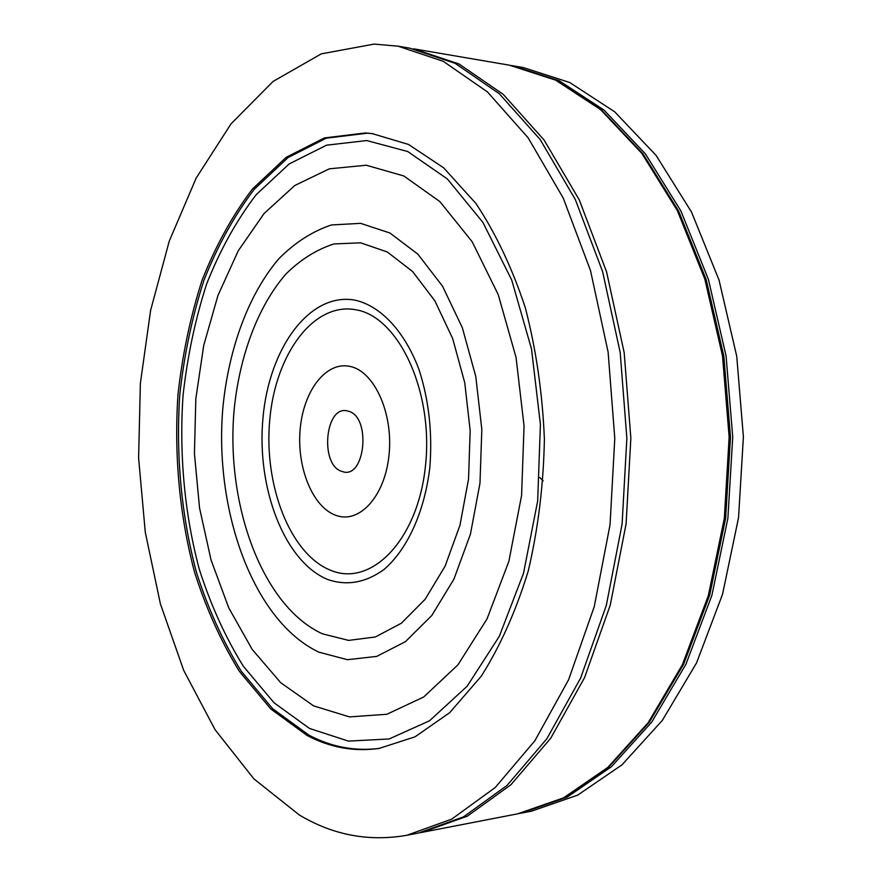 <?xml version="1.0" encoding="UTF-8"?>
<svg xmlns="http://www.w3.org/2000/svg" width="882" height="882" viewBox="0 0 882 882"><rect width="100%" height="100%" fill="white"/><g stroke="black" fill="none" stroke-linecap="round" stroke-linejoin="round"><path stroke-width="1.32" d="M543.158 480.877L539.762 477.504M335.943 515.375C359.316 524.162 384.971 496.39 389.028 454.958C393.438 413.636 374.552 371.719 350.485 366.515C326.461 360.705 303.651 390.263 300.222 428.685C296.473 467.019 312.493 507.172 335.943 515.375M342.128 471.462C365.225 480.558 371.697 416.017 348.037 411.133C325.16 403.636 319.24 465.608 342.128 471.462M327.795 579.518C346.747 586.034 365.38 582.782 383.692 569.75C407.01 550.059 424.507 512.233 429.821 467.658C432.555 433.04 428.95 400.362 419.027 369.646C404.618 331.136 380.583 305.889 355.049 300.167C309.538 291.777 268.955 348.346 262.957 418.2C256.408 487.955 284.379 561.823 327.795 579.518M330.585 570.257C371.002 587.533 417.892 540.379 425.488 465.751C433.679 391.266 398.543 316.792 356.03 309.803C313.606 301.633 275.427 354.244 269.771 419.667C263.586 484.99 289.98 554.061 330.585 570.257M318.843 652.129L347.387 659.703L376.768 656.384L405.455 641.633L431.75 615.581L453.932 579.143L470.437 534.139L479.984 483.171L481.826 429.446L475.784 376.504L462.344 327.762L442.555 286.22L417.859 254.159L389.965 233.013L360.595 223.344L331.4 224.965C312.482 231.316 295.007 242.517 278.988 258.569C248.603 294.103 228.835 348.081 222.948 406.889C213.687 510.347 253.244 621.06 318.843 652.129M322.492 633.838L348.588 640.398L375.346 636.991L401.365 623.221L425.135 599.286L445.134 566.079L459.963 525.242L468.529 479.124L470.172 430.581L464.748 382.722L452.675 338.578L434.87 300.828L412.589 271.524L387.33 251.998L360.639 242.826L334.002 243.928C316.682 249.474 300.663 259.506 285.933 274.015C257.941 306.208 239.606 355.633 234.149 409.667C225.505 504.824 262.373 606.397 322.492 633.838M309.538 728.455L348.456 741.112L389.16 738.962L429.534 720.781L467.14 686.251L499.322 636.286L523.522 573.256L537.667 500.965L540.412 424.363L531.504 348.963L511.747 280.123L482.895 222.374L447.339 178.936L407.738 151.539L366.714 140.547L326.56 145.177L289.208 163.909L256.122 194.757C236.475 220.489 219.982 250.234 206.631 284.004C195.231 319.372 187.37 356.56 183.037 395.555C179.068 454.572 184.581 514.184 199.31 569.32C210.743 605.03 225.428 637.344 243.344 666.274L274.082 702.811L309.538 728.455M313.606 705.876L349.493 716.901L386.845 714.266L423.724 696.978L457.901 664.885L487.029 618.921L508.87 561.327L521.582 495.519L524.051 425.896L516.036 357.342L498.22 294.599L472.146 241.712L439.898 201.614L403.824 175.97L366.262 165.221L329.339 168.826L294.82 185.485L264.104 213.477L238.239 250.819L217.942 295.503L203.709 345.49L195.826 398.84L194.437 453.624L199.541 507.977L211.063 560.015L228.736 607.819L252.175 649.406L280.763 682.756L313.606 705.876M307.002 735.39C329.923 747.572 353.947 751.916 379.062 748.443L415.069 736.812L449.699 712.667L481.263 676.196C500.292 646.098 515.948 611.05 528.23 571.062C538.141 528.935 543.521 484.968 544.392 439.148C542.507 393.361 536.146 349.526 525.297 307.642C512.122 267.93 495.695 233.245 476.004 203.577L443.646 167.812L408.476 144.439L372.226 133.612L365.49 132.95L324.389 137.934L286.209 157.316L252.428 189.046C232.396 215.462 215.583 245.957 201.989 280.509C190.391 316.704 182.387 354.718 177.977 394.574C173.941 454.88 179.553 515.783 194.547 572.153C206.201 608.69 221.15 641.776 239.419 671.434L270.785 708.952L307.002 735.39M373.196 133.744L367.419 133.204L326.307 138.165L288.105 157.525L254.303 189.233C234.248 215.627 217.424 246.089 203.819 280.619C192.21 316.77 184.195 354.762 179.785 394.596C175.75 454.847 181.361 515.716 196.366 572.043C208.02 608.536 222.992 641.6 241.26 671.235L272.648 708.72L308.898 735.125C331.522 747.12 355.237 751.508 380.032 748.3M374.111 44.1L321.302 53.846L273.045 81.464L230.985 123.899L196.179 178.065L169.278 241.073L150.624 310.31L140.37 383.383L138.606 458.078L145.287 532.276L160.381 603.828L183.732 670.452L215.065 729.701L253.862 778.85L299.274 814.946C332.867 835.089 368.709 841.88 406.811 835.298L451.782 819.091L495.188 787.56L534.878 740.748L568.614 679.702L594.259 606.618L610.046 524.768L614.787 438.365L608.117 352.094L590.521 270.62L563.256 198.119L528.164 137.846L487.448 91.926L443.359 61.365L398.036 46.173L374.111 44.1M406.811 835.298L418.432 833.049L463.524 816.853L507.029 785.443L546.796 738.851L580.599 678.126L606.298 605.46L622.097 524.106L626.859 438.233L620.189 352.491L602.582 271.513L575.273 199.431L540.126 139.477L499.333 93.779L455.145 63.339L409.7 48.157L398.036 46.173M511.075 65.466L523.291 67.55L569.695 82.489L614.655 111.771L656.021 155.309L691.543 212.099L719.051 280.112L736.746 356.328L743.394 436.943L738.543 517.679L722.545 594.27L696.559 662.878L662.305 720.44L621.92 764.892L577.622 795.167L531.57 811.142L519.399 813.48M512.828 65.764L559.155 80.725L604.06 110.118L645.381 153.854L680.882 210.941L708.389 279.318L726.084 355.975L732.733 437.053L727.882 518.263L711.906 595.295L685.931 664.278L651.71 722.126L611.358 766.778L567.126 797.163L521.141 813.16M517.646 813.832L563.598 797.835L607.819 767.417L648.149 722.7L682.359 664.741L708.323 595.637L724.309 518.462L729.149 437.097L722.501 355.854L704.806 279.054L677.31 210.544L641.82 153.369L600.499 109.566L555.616 80.13L509.311 65.158L413.559 48.819L459.037 63.989L503.258 94.396L544.084 140.018L579.254 199.861L606.562 271.81L624.18 352.624L630.851 438.189L626.088 523.886L610.267 605.074L584.568 677.608L550.743 738.223L510.943 784.737L467.405 816.126L422.28 832.299L517.646 813.832L564.16 797.659L608.778 767.031L649.35 722.171L683.66 664.19L709.657 595.185L725.643 518.197L730.483 437.086L723.835 356.096L706.151 279.484L678.622 211.074L643.022 153.865L601.469 109.919L556.178 80.295L509.311 65.158M420.35 832.663L422.28 832.299"/></g></svg>
